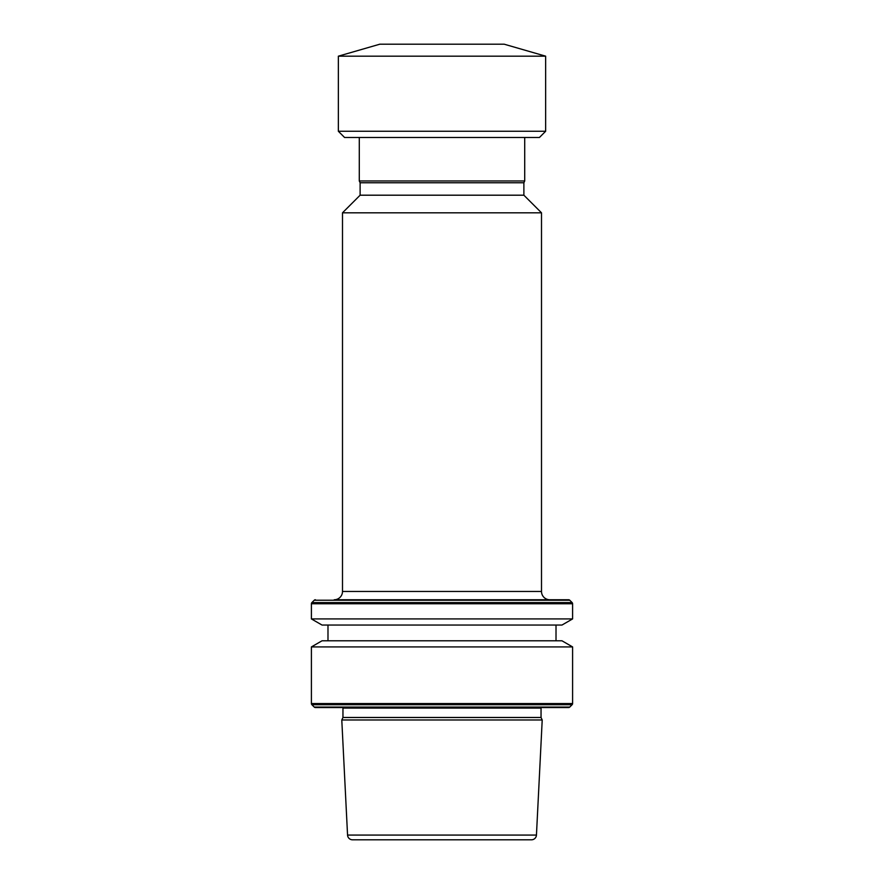 <?xml version="1.0" encoding="UTF-8"?>
<svg xmlns="http://www.w3.org/2000/svg" width="884" height="884" viewBox="0 0 884 884"><rect width="100%" height="100%" fill="white"/><g stroke="black" fill="none" stroke-linecap="round" stroke-linejoin="round"><path stroke-width="1.33" d="M549.793 599.75L334.207 599.75L549.793 599.75A8.287 8.287 0 0 1 541.505 591.462L541.505 212.812L342.495 212.812L342.495 591.462L541.505 591.462M572.6 618.922L311.4 618.922L322.019 625.043L561.981 625.043L572.6 618.922L572.6 603.761A1.657 1.657 0 0 0 572.114 602.579L569.76 600.236A1.657 1.657 0 0 0 568.589 599.75L334.207 599.75A8.287 8.287 0 0 0 342.495 591.462M360.119 195.198L523.88 195.198L523.88 182.756L360.119 182.756L360.119 195.198L342.495 212.812M523.88 195.198L541.505 212.812M545.649 56.178L504.189 44.2L379.811 44.2L338.351 56.178L338.351 131.263L545.649 131.263L545.649 56.178L338.351 56.178M545.649 131.263L539.428 137.484L344.572 137.484L338.351 131.263M359.291 137.484L359.291 180.977L524.709 180.977L524.709 137.484M523.88 182.756L524.709 180.977M360.119 182.756L359.291 180.977M342.959 717.488L541.041 717.488L541.041 708.095L342.959 708.095L342.959 717.488L341.788 719.985L542.212 719.985L536.444 835.071A4.973 4.973 0 0 1 531.472 839.8L352.528 839.8L531.472 839.8M541.041 708.095A2.077 2.077 0 0 1 541.118 707.543M342.959 708.095A2.077 2.077 0 0 0 342.882 707.543M314.24 707.056A1.657 1.657 0 0 0 315.411 707.543L568.589 707.543A1.657 1.657 0 0 0 569.76 707.056L572.114 704.714L311.886 704.714L314.24 707.056L569.76 707.056M311.4 646.922L322.019 640.801L561.981 640.801L572.6 646.922L311.4 646.922L311.4 703.542A1.657 1.657 0 0 0 311.886 704.714M572.6 646.922L572.6 703.542A1.657 1.657 0 0 1 572.114 704.714M327.986 625.043L327.986 640.801M556.014 625.043L556.014 640.801M315.411 599.75A1.657 1.657 0 0 0 314.24 600.236L311.886 602.579A1.657 1.657 0 0 0 311.4 603.761L311.4 618.922M536.444 835.071L347.556 835.071A4.973 4.973 0 0 0 352.528 839.8M347.556 835.071L341.788 719.985M541.041 717.488L542.212 719.985M551.97 707.543L332.03 707.543M572.6 703.542L311.4 703.542M572.6 603.761L311.4 603.761M572.114 602.579L311.886 602.579M569.76 600.236L314.24 600.236"/></g></svg>

